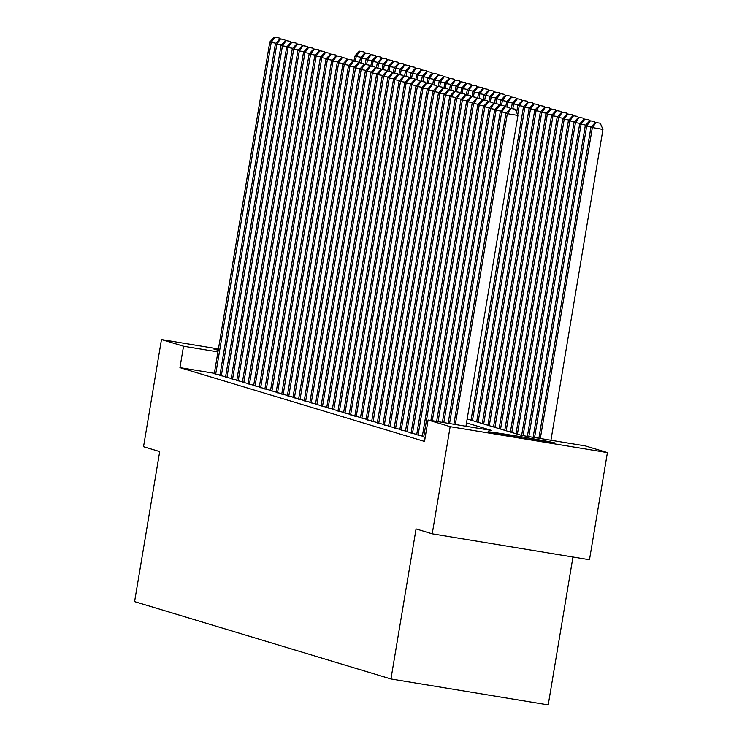 <?xml version="1.0" encoding="UTF-8"?>
<svg xmlns="http://www.w3.org/2000/svg" width="742" height="742" viewBox="0 0 742 742"><rect width="100%" height="100%" fill="white"/><g stroke="black" fill="none" stroke-linecap="round" stroke-linejoin="round"><path stroke-width="1.11" d="M488.319 431.946A33.9 0.584 -170.5 0 1 488.032 431.825A33.9 0.584 -170.5 0 1 519.326 436.463A33.9 0.584 -170.5 0 1 554.626 442.881A33.9 0.584 -170.5 0 1 554.914 443.011A33.9 0.584 -170.5 0 1 523.62 438.374A33.9 0.584 -170.5 0 1 488.319 431.946M218.231 350.141A33.9 0.584 -170.5 0 1 214.252 349.259A33.9 0.584 -170.5 0 1 213.965 349.139A33.9 0.584 -170.5 0 1 218.324 349.575M572.954 557.029L548.208 704.9L390.951 678.967L134.59 601.623L159.697 451.59L143.531 446.721L161.468 339.558L218.426 348.953M467.145 418.989L521.589 435.415L585.345 445.933L607.41 452.592L450.153 426.65L428.088 420L491.844 430.508L466.495 422.866M450.153 426.65L432.224 533.813L589.473 559.756L607.41 452.592M422.309 436.417L425.185 437.353M416.689 434.719L422.356 436.12M411.068 433.022L416.735 434.422M405.438 431.325L411.114 432.725M399.817 429.627L405.494 431.028M394.197 427.93L399.873 429.33M388.576 426.242L394.252 427.633M382.955 424.545L388.623 425.936M377.335 422.847L383.002 424.238M371.714 421.15L377.381 422.55M366.084 419.453L371.761 420.853M360.464 417.755L366.14 419.156M354.843 416.058L360.519 417.458M349.222 414.361L354.899 415.761M343.602 412.673L349.269 414.064M337.981 410.975L343.648 412.367M332.36 409.278L338.027 410.669M326.73 407.581L332.407 408.981M321.11 405.883L326.786 407.284M315.489 404.186L321.165 405.586M309.868 402.489L315.545 403.889M304.248 400.801L309.915 402.192M298.627 399.103L304.294 400.495M293.007 397.406L298.674 398.797M287.377 395.709L293.053 397.109M281.756 394.011L287.432 395.412M276.135 392.314L281.812 393.714M270.515 390.617L276.191 392.017M264.894 388.919L270.561 390.32M259.273 387.231L264.94 388.623M253.653 385.534L259.32 386.925M248.023 383.837L253.699 385.228M242.402 382.139L248.078 383.54M236.781 380.442L242.458 381.842M231.161 378.745L236.837 380.145M225.54 377.047L231.207 378.448M219.92 375.35L225.587 376.75M214.355 373.319L179.944 367.642L424.507 441.425L428.088 420M214.299 373.662L219.966 375.053M432.224 533.813L416.058 528.935L390.951 678.967M179.944 367.642L183.534 346.217L161.468 339.558M217.935 351.893L183.534 346.217M275.876 43.212L271.201 42.442L215.681 374.209M274.892 37.267L279.15 37.972L274.336 37.1L274.892 37.267L271.201 42.442L269.791 42.016L214.271 373.792M279.651 39.131L279.15 37.972M274.336 37.1L269.791 42.016M355.399 61.234L356.197 56.466L354.797 56.04L353.962 61.002M360.881 57.236L356.197 56.466L359.898 51.291L364.146 51.986L359.898 51.291M354.797 56.04L359.332 51.124M364.146 51.986L364.647 53.155M281.496 44.91L276.822 44.14L221.302 375.906M280.522 38.964L284.77 39.669L279.957 38.797L280.522 38.964L276.822 44.14L275.412 43.713L219.892 375.489M285.271 40.829L284.77 39.669M279.957 38.797L275.412 43.713M287.117 46.607L282.442 45.837L226.922 377.604M286.143 40.662L290.391 41.367L285.577 40.495L286.143 40.662L282.442 45.837L281.032 45.41L225.522 377.177M290.892 42.526L290.391 41.367M285.577 40.495L281.032 45.41M292.747 48.304L288.063 47.534L232.543 379.301M291.764 42.359L296.012 43.055L291.198 42.192L291.764 42.359L288.063 47.534L286.662 47.108L231.142 378.874M296.512 44.223L296.012 43.055M291.198 42.192L286.662 47.108M298.367 50.002L293.684 49.232L238.163 380.998M297.384 44.056L301.632 44.752L296.819 43.88L297.384 44.056L293.684 49.232L292.283 48.805L236.763 380.572M302.133 45.921L301.632 44.752M296.819 43.88L292.283 48.805M361.02 62.931L361.818 58.164L360.417 57.737L359.582 62.69M366.502 58.933L361.818 58.164L365.518 52.988L369.766 53.684L365.518 52.988M360.417 57.737L364.962 52.812M369.766 53.684L370.267 54.852M366.641 64.628L367.448 59.852L366.038 59.434L365.212 64.387M372.122 60.631L367.448 59.852L371.139 54.685L375.396 55.381L371.139 54.685M366.038 59.434L370.583 54.509M375.396 55.381L375.888 56.54M372.271 66.326L373.068 61.549L371.659 61.132L370.833 66.084M377.743 62.328L373.068 61.549L376.76 56.373L381.017 57.078L376.76 56.373M371.659 61.132L376.203 56.206M381.017 57.078L381.509 58.238M377.891 68.023L378.689 63.246L377.279 62.82L376.454 67.782M383.364 64.016L378.689 63.246L382.39 58.071L386.638 58.776L382.39 58.071M377.279 62.82L381.824 57.904M386.638 58.776L387.138 59.935M303.988 51.699L299.304 50.92L243.793 382.696M303.005 45.754L307.253 46.449L302.448 45.577L303.005 45.754L299.304 50.92L297.904 50.502L242.384 382.269M307.754 47.609L307.253 46.449M302.448 45.577L297.904 50.502M383.512 69.72L384.31 64.944L382.9 64.517L382.074 69.479M388.984 65.713L384.31 64.944L388.01 59.768L392.258 60.473L388.01 59.768M382.9 64.517L387.445 59.601M392.258 60.473L392.759 61.632M309.609 53.396L304.934 52.617L249.414 384.393M308.626 47.451L312.883 48.147L308.069 47.275L308.626 47.451L304.934 52.617L303.524 52.2L248.004 383.966M313.374 49.306L312.883 48.147M308.069 47.275L303.524 52.2M389.133 71.408L389.93 66.641L388.53 66.214L387.695 71.176M394.614 67.411L389.93 66.641L393.631 61.465L397.879 62.17L393.631 61.465M388.53 66.214L393.065 61.298M397.879 62.17L398.38 63.33M315.229 55.084L310.555 54.314L255.035 386.09M314.246 49.139L318.503 49.844L313.69 48.972L314.246 49.139L310.555 54.314L309.145 53.888L253.625 385.664M319.004 51.003L318.503 49.844M313.69 48.972L309.145 53.888M394.753 73.106L395.551 68.338L394.15 67.912L393.316 72.874M400.235 69.108L395.551 68.338L399.252 63.163L403.5 63.868L399.252 63.163M394.15 67.912L398.686 62.996M403.5 63.868L404 65.027M320.85 56.782L316.175 56.012L260.655 387.778M319.876 50.836L324.124 51.541L319.31 50.669L319.876 50.836L316.175 56.012L314.766 55.585L259.246 387.361M324.625 52.701L324.124 51.541M319.31 50.669L314.766 55.585M400.374 74.803L401.172 70.036L399.771 69.609L398.936 74.571M405.855 70.805L401.172 70.036L404.872 64.86L409.12 65.556L404.872 64.86M399.771 69.609L404.316 64.693M409.12 65.556L409.621 66.724M326.471 58.479L321.796 57.709L266.276 389.476M325.497 52.534L329.745 53.238L324.931 52.367L325.497 52.534L321.796 57.709L320.386 57.282L264.875 389.058M330.246 54.398L329.745 53.238M324.931 52.367L320.386 57.282M405.995 76.5L406.802 71.733L405.392 71.306L404.566 76.259M411.476 72.503L406.802 71.733L410.493 66.557L414.75 67.253L410.493 66.557M405.392 71.306L409.936 66.381M414.75 67.253L415.242 68.422M332.101 60.176L327.417 59.406L271.897 391.173M331.118 54.231L335.365 54.936L330.552 54.064L331.118 54.231L327.417 59.406L326.016 58.98L270.496 390.746M335.866 56.095L335.365 54.936M330.552 54.064L326.016 58.98M411.625 78.198L412.422 73.421L411.012 73.004L410.187 77.956M417.097 74.2L412.422 73.421L416.114 68.255L420.371 68.95L416.114 68.255M411.012 73.004L415.557 68.079M420.371 68.95L420.862 70.11M337.721 61.874L333.037 61.104L277.517 392.87M336.738 55.928L340.986 56.624L336.172 55.761L336.738 55.928L333.037 61.104L331.637 60.677L276.117 392.444M341.487 57.793L340.986 56.624M336.172 55.761L331.637 60.677M417.245 79.895L418.043 75.118L416.633 74.701L415.808 79.654M422.717 75.888L418.043 75.118L421.744 69.943L425.991 70.648L421.744 69.943M416.633 74.701L421.178 69.776M425.991 70.648L426.492 71.807M343.342 63.571L338.658 62.801L283.147 394.568M342.359 57.626L346.607 58.321L341.802 57.449L342.359 57.626L338.658 62.801L337.258 62.374L281.737 394.141M347.108 59.49L346.607 58.321M341.802 57.449L337.258 62.374M422.866 81.592L423.663 76.816L422.254 76.389L421.428 81.351M428.338 77.585L423.663 76.816L427.364 71.64L431.612 72.345L427.364 71.64M422.254 76.389L426.798 71.473M431.612 72.345L432.113 73.504M348.963 65.268L344.288 64.489L288.768 396.265M347.979 59.323L352.237 60.019L347.423 59.147L347.979 59.323L344.288 64.489L342.878 64.072L287.358 395.838M352.728 61.178L352.237 60.019M347.423 59.147L342.878 64.072M428.486 83.28L429.284 78.513L427.884 78.086L427.049 83.048M433.968 79.283L429.284 78.513L432.985 73.337L437.233 74.042L432.985 73.337M427.884 78.086L432.419 73.17M437.233 74.042L437.734 75.202M354.583 66.966L349.909 66.186L294.388 397.962M353.6 61.011L357.857 61.716L353.044 60.844L353.6 61.011L349.909 66.186L348.499 65.769L292.979 397.536M358.358 62.875L357.857 61.716M353.044 60.844L348.499 65.769M434.107 84.978L434.905 80.21L433.504 79.784L432.669 84.746M439.589 80.98L434.905 80.21L438.605 75.035L442.853 75.74L438.605 75.035M433.504 79.784L438.04 74.868M442.853 75.74L443.354 76.899M360.204 68.654L355.529 67.884L300.009 399.65M359.23 62.708L363.478 63.413L358.664 62.541L359.23 62.708L355.529 67.884L354.12 67.457L298.599 399.233M363.979 64.573L363.478 63.413M358.664 62.541L354.12 67.457M439.728 86.675L440.525 81.908L439.125 81.481L438.29 86.443M445.209 82.677L440.525 81.908L444.226 76.732L448.474 77.437L444.226 76.732M439.125 81.481L443.67 76.565M448.474 77.437L448.975 78.596M365.825 70.351L361.15 69.581L305.63 401.348M364.851 64.406L369.099 65.111L364.285 64.239L364.851 64.406L361.15 69.581L359.74 69.154L304.229 400.93M369.599 66.27L369.099 65.111M364.285 64.239L359.74 69.154M445.348 88.372L446.155 83.605L444.746 83.178L443.92 88.14M450.83 84.375L446.155 83.605L449.847 78.429L454.104 79.125L449.847 78.429M444.746 83.178L449.29 78.262M454.104 79.125L454.596 80.294M371.454 72.048L366.771 71.278L311.25 403.045M370.471 66.103L374.719 66.808L369.906 65.936L370.471 66.103L366.771 71.278L365.37 70.852L309.85 402.628M375.22 67.967L374.719 66.808M369.906 65.936L365.37 70.852M450.978 90.07L451.776 85.302L450.366 84.876L449.541 89.828M456.451 86.072L451.776 85.302L455.467 80.127L459.725 80.822L455.467 80.127M450.366 84.876L454.911 79.951M459.725 80.822L460.226 81.991M377.075 73.746L372.391 72.976L316.871 404.742M376.092 67.8L380.34 68.505L375.526 67.633L376.092 67.8L372.391 72.976L370.991 72.549L315.471 404.316M380.841 69.665L380.34 68.505M375.526 67.633L370.991 72.549M456.599 91.767L457.397 86.99L455.987 86.573L455.161 91.526M462.071 87.769L457.397 86.99L461.097 81.824L465.345 82.52L461.097 81.824M455.987 86.573L460.532 81.648M465.345 82.52L465.846 83.679M382.696 75.443L378.012 74.673L322.501 406.44M381.713 69.498L385.961 70.193L381.156 69.331L381.713 69.498L378.012 74.673L376.611 74.246L321.091 406.013M386.461 71.362L385.961 70.193M381.156 69.331L376.611 74.246M462.22 93.464L463.017 88.688L461.607 88.27L460.782 93.223M467.692 89.457L463.017 88.688L466.718 83.512L470.966 84.217L466.718 83.512M461.607 88.27L466.152 83.345M470.966 84.217L471.467 85.376M388.316 77.14L383.642 76.37L328.122 408.137M387.333 71.195L391.59 71.891L386.777 71.019L387.333 71.195L383.642 76.37L382.232 75.944L326.712 407.71M392.082 73.059L391.59 71.891M386.777 71.019L382.232 75.944M467.84 95.161L468.638 90.385L467.237 89.958L466.403 94.92M473.322 91.155L468.638 90.385L472.339 85.209L476.587 85.914L472.339 85.209M467.237 89.958L471.773 85.042M476.587 85.914L477.087 87.074M393.937 78.838L389.262 78.058L333.742 409.834M392.954 72.892L397.211 73.588L392.397 72.716L392.954 72.892L389.262 78.058L387.853 77.641L332.333 409.408M397.712 74.747L397.211 73.588M392.397 72.716L387.853 77.641M473.461 96.85L474.259 92.082L472.858 91.656L472.023 96.618M478.942 92.852L474.259 92.082L477.959 86.907L482.207 87.612L477.959 86.907M472.858 91.656L477.394 86.74M482.207 87.612L482.708 88.771M399.558 80.526L394.883 79.756L339.363 411.532M398.584 74.58L402.832 75.285L398.018 74.413L398.584 74.58L394.883 79.756L393.473 79.338L337.953 411.105M403.333 76.445L402.832 75.285M398.018 74.413L393.473 79.338M479.082 98.547L479.879 93.78L478.479 93.353L477.644 98.315M484.563 94.549L479.879 93.78L483.58 88.604L487.828 89.309L483.58 88.604M478.479 93.353L483.023 88.437M487.828 89.309L488.329 90.468M405.178 82.223L400.504 81.453L344.984 413.22M404.204 76.278L408.452 76.983L403.639 76.111L404.204 76.278L400.504 81.453L399.094 81.026L343.583 412.802M408.953 78.142L408.452 76.983M403.639 76.111L399.094 81.026M484.702 100.244L485.509 95.477L484.099 95.05L483.274 100.012M490.184 96.247L485.509 95.477L489.201 90.301L493.458 91.006L489.201 90.301M484.099 95.05L488.644 90.134M493.458 91.006L493.949 92.166M410.808 83.92L406.124 83.15L350.604 414.917M409.825 77.975L414.073 78.68L409.259 77.808L409.825 77.975L406.124 83.15L404.724 82.724L349.204 414.5M414.574 79.839L414.073 78.68M409.259 77.808L404.724 82.724M490.332 101.942L491.13 97.174L489.72 96.748L488.895 101.71M495.804 97.944L491.13 97.174L494.821 91.999L499.078 92.694L494.821 91.999M489.72 96.748L494.265 91.832M499.078 92.694L499.579 93.863M416.429 85.618L411.745 84.848L356.225 416.614M415.446 79.672L419.694 80.377L414.88 79.505L415.446 79.672L411.745 84.848L410.345 84.421L354.824 416.188M420.195 81.537L419.694 80.377M414.88 79.505L410.345 84.421M422.05 87.315L417.366 86.545L361.855 418.312M421.066 81.37L425.314 82.074L420.51 81.203L421.066 81.37L417.366 86.545L415.965 86.118L360.445 417.885M425.815 83.234L425.314 82.074M420.51 81.203L415.965 86.118M427.67 89.012L422.996 88.242L367.476 420.009M426.687 83.067L430.944 83.763L426.131 82.9L426.687 83.067L422.996 88.242L421.586 87.816L366.066 419.582M431.436 84.931L430.944 83.763M426.131 82.9L421.586 87.816M495.953 103.639L496.75 98.871L495.341 98.445L494.515 103.398M501.425 99.641L496.75 98.871L500.451 93.696L504.699 94.392L500.451 93.696M495.341 98.445L499.885 93.52M504.699 94.392L505.2 95.551M501.573 105.336L502.371 100.56L500.961 100.142L500.136 105.095M507.046 101.339L502.371 100.56L506.072 95.393L510.32 96.089L506.072 95.393M500.961 100.142L505.506 95.217M510.32 96.089L510.821 97.248M507.194 107.034L507.992 102.257L506.591 101.84L505.756 106.792M512.676 103.027L507.992 102.257L511.692 97.081L515.94 97.786L511.692 97.081M506.591 101.84L511.127 96.914M515.94 97.786L516.441 98.946M433.291 90.709L428.616 89.94L373.096 421.706M432.308 84.764L436.565 85.46L431.751 84.588L432.308 84.764L428.616 89.94L427.207 89.513L371.686 421.28M437.066 86.629L436.565 85.46M431.751 84.588L427.207 89.513M512.815 108.731L513.612 103.954L512.212 103.528L511.377 108.49M518.296 104.724L513.612 103.954L517.313 98.779L521.561 99.484L517.313 98.779M512.212 103.528L516.747 98.612M521.561 99.484L522.062 100.643M438.912 92.407L434.237 91.628L378.717 423.404M437.938 86.462L442.186 87.157L437.372 86.285L437.938 86.462L434.237 91.628L432.827 91.21L377.307 422.977M442.686 88.317L442.186 87.157M437.372 86.285L432.827 91.21M517.693 114.852L519.233 105.652L517.833 105.225L516.636 112.385M523.917 106.421L519.233 105.652L522.934 100.476L527.182 101.181L522.934 100.476M517.833 105.225L522.377 100.309M527.182 101.181L527.683 102.34M444.532 94.095L439.858 93.325L384.337 425.101M443.558 88.15L447.806 88.855L442.993 87.983L443.558 88.15L439.858 93.325L438.448 92.908L382.937 424.674M448.307 90.014L447.806 88.855M442.993 87.983L438.448 92.908M472.441 420.593L524.863 107.349L523.453 106.922L471.031 420.167M529.538 108.119L524.863 107.349L528.554 102.173L532.812 102.878L528.554 102.173M523.453 106.922L527.998 102.006M532.812 102.878L533.303 104.038M450.162 95.792L445.478 95.022L389.958 426.789M449.179 89.847L453.427 90.552L448.613 89.68L449.179 89.847L445.478 95.022L444.078 94.596L388.558 426.372M453.928 91.711L453.427 90.552M448.613 89.68L444.078 94.596M478.061 422.281L530.484 109.046L529.074 108.62L476.661 421.864M535.158 109.816L530.484 109.046L534.175 103.871L538.432 104.566L534.175 103.871M529.074 108.62L533.619 103.704M538.432 104.566L538.933 105.735M455.783 97.49L451.099 96.72L395.579 428.486M454.8 91.544L459.048 92.249L454.234 91.377L454.8 91.544L451.099 96.72L449.698 96.293L394.178 428.069M459.548 93.409L459.048 92.249M454.234 91.377L449.698 96.293M483.682 423.979L536.104 110.743L534.694 110.317L482.281 423.561M540.779 111.513L536.104 110.743L539.805 105.568L544.053 106.264L539.805 105.568M534.694 110.317L539.239 105.392M544.053 106.264L544.554 107.432M461.403 99.187L456.72 98.417L401.209 430.184M460.42 93.242L464.668 93.946L459.864 93.075L460.42 93.242L456.72 98.417L455.319 97.99L399.799 429.757M465.169 95.106L464.668 93.946M459.864 93.075L455.319 97.99M489.303 425.676L541.725 112.432L540.315 112.014L487.902 425.249M546.4 113.211L541.725 112.432L545.426 107.265L549.674 107.961L545.426 107.265M540.315 112.014L544.86 107.089M549.674 107.961L550.174 109.12M467.024 100.884L462.349 100.114L406.829 431.881M466.041 94.939L470.298 95.644L465.484 94.772L466.041 94.939L462.349 100.114L460.94 99.688L405.42 431.454M470.79 96.803L470.298 95.644M465.484 94.772L460.94 99.688M494.933 427.373L547.346 114.129L545.945 113.711L493.523 426.947M552.029 114.908L547.346 114.129L551.046 108.963L555.294 109.658L551.046 108.963M545.945 113.711L550.481 108.786M555.294 109.658L555.795 110.818M472.645 102.581L467.97 101.812L412.45 433.578M471.662 96.636L475.919 97.332L471.105 96.469L471.662 96.636L467.97 101.812L466.56 101.385L411.04 433.152M476.42 98.501L475.919 97.332M471.105 96.469L466.56 101.385M500.553 429.071L552.966 115.826L551.566 115.409L499.143 428.644M557.65 116.596L552.966 115.826L556.667 110.651L560.915 111.356L556.667 110.651M551.566 115.409L556.101 110.484M560.915 111.356L561.416 112.515M478.265 104.279L473.591 103.5L418.071 435.276M477.292 98.334L481.539 99.029L476.726 98.157L477.292 98.334L473.591 103.5L472.181 103.082L416.661 434.849M482.04 100.189L481.539 99.029M476.726 98.157L472.181 103.082M506.174 430.768L558.587 117.524L557.186 117.097L504.764 430.341M563.271 118.293L558.587 117.524L562.288 112.348L566.536 113.053L562.288 112.348M557.186 117.097L561.731 112.181M566.536 113.053L567.036 114.212M483.886 105.976L479.211 105.197L423.691 436.973M482.912 100.031L487.16 100.726L482.346 99.855L482.912 100.031L479.211 105.197L477.802 104.78L422.291 436.546M487.661 101.886L487.16 100.726M482.346 99.855L477.802 104.78M511.794 432.465L564.217 119.221L562.807 118.794L510.385 432.039M568.891 119.991L564.217 119.221L567.908 114.045L572.165 114.75L567.908 114.045M562.807 118.794L567.352 113.878M572.165 114.75L572.657 115.91M489.516 107.664L484.832 106.894L432.317 420.695M488.533 101.719L492.781 102.424L487.967 101.552L488.533 101.719L484.832 106.894L483.432 106.477L430.889 420.454M493.282 103.583L492.781 102.424M487.967 101.552L483.432 106.477M517.415 434.163L569.837 120.918L568.428 120.492L516.015 433.736M574.512 121.688L569.837 120.918L573.529 115.743L577.786 116.448L573.529 115.743M568.428 120.492L572.972 115.576M577.786 116.448L578.287 117.607M495.137 109.362L490.453 108.592L438.068 421.642M494.153 103.416L498.401 104.121L493.588 103.249L494.153 103.416L490.453 108.592L489.052 108.165L436.63 421.41M498.902 105.281L498.401 104.121M493.588 103.249L489.052 108.165M523.073 435.665L575.458 122.615L574.048 122.189L521.635 435.424M580.133 123.385L575.458 122.615L579.159 117.44L583.407 118.136L579.159 117.44M574.048 122.189L578.593 117.273M583.407 118.136L583.908 119.304M500.757 111.059L496.073 110.289L443.818 422.588M499.774 105.114L504.022 105.818L499.218 104.947L499.774 105.114L496.073 110.289L494.673 109.862L442.38 422.356M504.523 106.978L504.022 105.818M499.218 104.947L494.673 109.862M528.814 436.611L581.079 124.313L579.669 123.886L527.376 436.37M585.753 125.083L581.079 124.313L584.779 119.137L589.027 119.833L584.779 119.137M579.669 123.886L584.214 118.961M589.027 119.833L589.528 121.002M506.378 112.756L501.703 111.986L449.559 423.534M505.395 106.811L509.652 107.516L504.838 106.644L505.395 106.811L501.703 111.986L500.293 111.56L448.131 423.302M510.144 108.675L509.652 107.516M504.838 106.644L500.293 111.56M534.565 437.557L586.699 126.001L585.299 125.584L533.127 437.326M591.383 126.78L586.699 126.001L590.4 120.835L594.648 121.53L590.4 120.835M585.299 125.584L589.834 120.658M594.648 121.53L595.149 122.69M465.939 426.242L517.944 115.437L507.324 113.684L455.31 424.489M511.015 108.508L515.273 109.204L510.459 108.341L511.015 108.508L507.324 113.684L505.914 113.257L453.872 424.248M517.944 115.437L515.273 109.204M510.459 108.341L505.914 113.257M550.935 440.256L602.949 129.451L590.92 127.281L538.877 438.272M540.315 438.503L592.32 127.698L596.021 122.523L600.269 123.228L596.021 122.523M590.92 127.281L595.455 122.356M600.269 123.228L602.949 129.451"/></g></svg>
